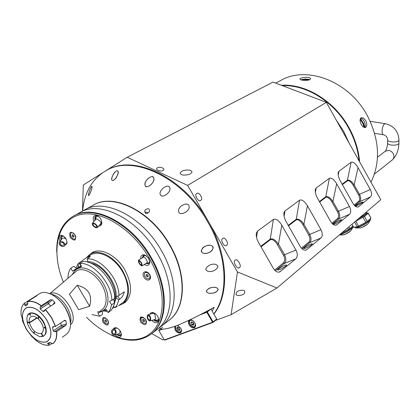 <?xml version="1.0" encoding="UTF-8"?>
<svg xmlns="http://www.w3.org/2000/svg" width="420" height="420" viewBox="0 0 420 420"><rect width="100%" height="100%" fill="white"/><g stroke="black" fill="none" stroke-linecap="round" stroke-linejoin="round"><path stroke-width="0.63" d="M126.452 301.214L123.008 303.629C130.442 296.615 130.41 285.8 122.903 271.183C114.587 256.489 98.254 248.372 89.917 254.299L86.709 257.365M118.54 305.639L123.008 303.629M93.986 251.806L90.368 254.021M117.311 306.233L115.169 307.681L113.495 306.532M87.686 256.736L91.235 254.588C99.262 250.199 113.169 257.019 121.301 269.714C129.528 282.35 129.89 297.612 122.456 302.894L122.036 303.193M76.036 267.944L78.099 263.66L88.095 256.51L90.311 256.284L87.166 258.914C100.459 257.581 119.007 278.749 118.944 295.428L115.689 297.119L118.671 299.964L119.669 299.271C122.057 297.444 123.606 294.929 124.32 291.737L118.944 295.428M118.671 299.964L117.395 304.285L115.169 307.681M77.259 285.259C88.52 288.162 92.647 295.155 89.649 306.248L78.65 309.713L69.458 294.168L77.259 285.259L89.649 306.248M50.122 293.748C61.147 287.805 80.362 316.985 70.518 324.707M51.555 294.415C61.588 295.454 73.5 313.541 70.476 323.132M79.821 263.435C93.124 262.154 111.814 283.542 111.836 300.316L114.739 298.321C114.755 281.584 96.122 260.284 82.819 261.587L79.821 263.435L81.58 266.422L72.508 271.115L70.77 268.165L73.763 266.327L76.01 267.902L76.461 268.663L72.508 271.115M111.584 304.878L110.323 309.215L108.113 312.622L111.368 310.181L113.878 305.445L114.476 302.873L111.584 304.878L109.51 301.361L111.836 300.316M108.113 312.622L106.239 309.435L97.913 313.094L99.766 316.239L91.98 314.612M114.476 302.873L113.589 299.114M78.65 309.713L69.458 294.168M67.935 278.129C67.987 274.108 68.933 270.784 70.77 268.165M76.461 268.663L79.684 266.752L78.86 267.178L78.414 266.416L78.099 263.66M81.181 265.745L78.86 267.178M77.464 268.128L78.414 266.416M112.775 308.086L114.644 307.325M104.895 310.023L106.817 311.33L107.2 311.062M106.817 311.33L102.811 310.937M87.166 258.914L87.764 262.164M87.491 261.702C100.243 260.925 117.327 281.82 116.151 296.909M116.099 297.806L114.13 304.553M90.752 263.172C104.706 265.178 119.438 289.328 114.214 301.544M99.766 316.239L102.648 314.233L102.181 311.215M42.278 332.861L41.228 333.564C36.13 333.942 32.198 330.409 29.432 322.959L37.186 317.93M36.907 317.725L29.358 322.618C28.828 319.798 29.3 317.83 30.781 316.712L31.18 316.486C33.091 315.698 35.354 316.386 37.963 318.56L38.398 318.276M41.228 333.564L42.809 336.436L39.343 336.504L34.115 333.543L34.445 332.419L33.894 331.926L33.569 333.05L34.298 332.908M43.334 336.383L42.63 336.131M27.51 321.862L27.211 322.392L29.432 322.959M33.569 333.05C30.408 329.983 28.287 326.429 27.211 322.392M28.733 322.413L28.408 322.623M39.002 316.811C42.242 319.935 44.394 323.552 45.465 327.668L44.184 327.254L44.331 327.941L45.612 328.356C46.274 332.33 45.476 334.966 43.213 336.252L41.433 333.475L41.858 333.223C44.678 329.543 43.475 324.739 38.241 318.806L39.328 316.481M45.906 327.532L45.465 327.668M44.977 327.511L44.331 327.941M45.612 328.356L46.053 328.219M42.121 333.013L41.433 333.475M29.358 322.618L27.059 321.715L26.854 317.893L27.494 315.677L28.749 314.108L29.29 313.75L30.219 315.305L30.618 315.11L29.694 313.556L29.862 313.178M29.463 313.373L29.29 313.75M38.771 315.982L37.963 318.56M29.694 313.556C32.188 312.648 35.102 313.567 38.441 316.312M38.897 317.179L38.241 317.599M50.878 305.949L48.363 303.749L47.796 302.431L50.51 299.786L52.112 299.801L48.363 303.749L40.215 308.963L42.908 311.356L44.005 311.419L45.486 309.419L51.587 317.431L55.577 326.403L52.878 326.75L52.547 327.569L53.245 330.876L61.257 325.463L66.46 323.998L65.725 325.432L62.155 326.618L54.611 331.732L56.663 331.59C57.215 337.318 55.955 341.36 52.889 343.723L49.586 342.557L47.528 343.439L49.534 345.098L52.08 343.46M40.215 308.963L40.11 307.34L47.796 302.431M50.51 299.786L41.26 305.676L40.11 307.34M33.904 297.612L33.915 297.266L24.643 303.025L24.712 305.03L25.279 305.907L27.274 304.909L27.694 303.534L27.625 301.518C31.61 300.573 36.151 301.954 41.26 305.676M22.601 320.376L22.355 320.602L22.88 321.531L21.924 317.195L21.21 315.546C20.517 309.876 21.64 305.755 24.57 303.188M35.758 296.048L39.333 293.827C45.612 289.249 58.569 296.252 65.478 308.285C71.773 320.26 72.114 328.939 66.502 334.325L66.171 334.551M33.915 297.266L35.238 296.378L35.285 296.751M27.625 301.518L36.902 295.748L35.238 296.378M52.768 304.731L54.863 302.221L52.112 299.801M54.863 302.221L54.71 303.481L45.486 309.419M31.731 336.31L36.141 340.573C41.029 344.269 45.496 345.776 49.534 345.098M31.689 336.336L32.261 336.819M51.261 294.273C56.8 297.014 61.567 301.649 65.562 308.18C68.633 313.467 70.277 318.56 70.492 323.463M27.416 322.46L27.253 321.778M27.379 315.929C29.221 309.95 38.661 313.189 43.454 321.625C47.806 330.697 47.019 335.738 41.097 336.735M34.172 333.338L33.632 332.834M43.045 335.969L42.74 336.173M66.502 334.325L62.239 337.265M65.725 325.432L56.663 331.59M54.611 331.732L53.245 330.876M66.46 323.998L65.777 320.628L63.819 320.864M55.577 326.403L64.675 320.287L65.777 320.628M161.217 250.294C178.757 279.815 178.038 313.703 161.59 326.009C178.038 313.703 178.757 279.815 161.217 250.294C141.85 215.838 103.74 197.374 83.979 210.31C103.74 197.374 141.85 215.838 161.217 250.294M85.108 209.685L92.6 205.543C112.408 192.607 150.302 210.746 169.423 244.839C186.748 274.04 185.861 307.687 169.386 320.014L168.378 320.791M140.794 316.916L140.847 319.116L140.794 316.916M160.582 326.781L169.386 320.014M156.618 329.826L157.626 329.054C174.064 316.764 174.694 282.755 157.048 253.071C137.555 218.426 99.335 199.794 79.595 212.735L74.382 215.618M64.901 237.316L64.738 238.277M161.59 326.009L157.626 329.054C174.064 316.764 174.694 282.755 157.048 253.071C137.555 218.426 99.335 199.794 79.595 212.735M157.626 329.054L151.888 333.464C168.31 321.19 168.814 287.012 151.006 257.093C131.413 222.332 93.261 203.427 73.5 216.101M149.662 260.783C149.478 262.595 148.528 263.309 146.816 262.93M143.273 257.24C143.687 255.728 144.701 255.229 146.307 255.743M141.472 265.104L141.535 265.078C141.64 263.245 140.816 261.875 139.057 260.967L138.999 260.993C138.889 262.82 139.713 264.191 141.472 265.104M138.574 260.137L138.495 260.18C138.343 262.731 139.493 264.647 141.955 265.934L142.044 265.892C142.191 263.324 141.031 261.408 138.574 260.137M146.895 262.868L146.984 262.82C147.467 262.316 147.257 261.23 146.354 259.56C145.262 257.828 144.317 257.003 143.53 257.087L143.388 257.177M158.503 318.386L158.309 319.268C157.584 320.555 156.371 320.675 154.67 319.636M149.888 320.954L154.739 319.615L155.563 318.864L154.891 314.349L153.521 313.246L154.712 313.257M149.825 315.725L148.239 314.612C146.921 315.478 146.874 317.237 148.092 319.888L149.683 321.011C151.001 320.14 151.048 318.381 149.825 315.725M148.339 319.294L149.473 320.098C150.418 319.478 150.449 318.218 149.572 316.323L148.444 315.525C147.499 316.144 147.467 317.399 148.339 319.294M121.296 333.585L120.514 334.803L118.986 334.882M114.797 334.961L119.159 333.716L119.91 332.535L120.01 330.656M116.219 332.687C116.146 330.33 115.222 329.054 113.447 328.87L112.182 329.606L111.578 331.254C111.657 333.617 112.586 334.887 114.366 335.066L115.621 334.325L116.219 332.687M112.24 331.459C112.292 333.144 112.959 334.052 114.23 334.183L115.558 332.477C115.5 330.797 114.839 329.889 113.573 329.752L112.24 331.459M115.232 330.86L115.563 332.356M61.535 237.342L62.312 236.292L63.641 236.182M66.108 239.064L65.121 238.434C63.53 237.804 62.407 238.004 61.751 239.038L59.63 241.967M61.415 246.152C63.021 246.787 64.15 246.582 64.806 245.537C65.21 244.099 64.507 242.86 62.69 241.815C61.089 241.18 59.96 241.379 59.304 242.414C58.889 243.863 59.593 245.107 61.415 246.152M62.507 242.44L60.018 243.049L60.233 244.309L61.593 245.532L64.082 244.918L63.866 243.658L62.507 242.44M95.776 219.34C95.561 217.156 96.338 216.143 98.102 216.3L98.574 216.442M101.777 221.902L100.952 223.403M100.973 223.393L100.805 221.865L97.136 218.978L95.797 219.314L92.426 223.22M92.468 224.91C94.353 227.367 96.028 228.218 97.487 227.462L97.293 225.971C95.408 223.508 93.734 222.653 92.269 223.403L92.468 224.91M96.6 225.818C95.256 224.059 94.059 223.445 93.014 223.986L93.156 225.062C94.5 226.816 95.697 227.425 96.742 226.884L96.6 225.818M122.714 303.839L124.939 302.552C132.436 295.481 132.416 284.603 124.871 269.908C116.513 255.134 100.081 246.992 91.67 252.956L90.058 254.205M92.857 252.289L91.912 253.076M86.536 317.252C107.242 338.41 134.563 346.285 150.318 333.506C166.189 320.954 166.52 287.763 149.21 258.179C130.977 226.595 97.524 207.764 77.033 215.607C56.338 223.125 51.34 252.982 63.357 282.062M56.721 252.032C56.406 235.4 61.709 223.587 72.618 216.594C92.316 203.658 130.699 222.553 150.397 257.497C168.221 287.438 167.727 321.636 151.31 333.911C140.469 341.875 127.192 342.3 111.473 335.197M151.31 333.911L151.888 333.464C168.31 321.19 168.814 287.012 151.006 257.093C131.329 222.175 92.957 203.301 73.253 216.242M75.086 234.806C70.502 230.711 68.885 231.625 70.229 237.562C74.792 241.668 76.409 240.749 75.086 234.806M73.658 233.079L72.975 232.984M107.914 320.224C103.388 316.066 101.74 316.769 102.958 322.319C107.462 326.482 109.116 325.778 107.914 320.224M104.921 320.675L105.714 321.846M145.871 319.736C141.089 315.409 139.277 316.139 140.443 321.925C145.204 326.256 147.016 325.526 145.871 319.736M149.62 274.612C146.664 269.272 140.774 272.05 143.976 277.211C146.879 282.502 152.822 279.836 149.62 274.612M116.781 334.478L118.85 335.769L120.918 335.533L121.385 334.981M113.384 328.876L114.497 327.789L116.414 327.784C119.432 329.159 121.091 331.49 121.401 334.787C121.175 336.824 120.062 337.601 118.062 337.118L114.991 334.913M116.141 327.716L114.986 328.508M115.159 328.466L115.579 327.925M62.365 235.52L61.567 235.772L60.68 237.011L60.974 240.114M59.882 241.621L59.126 237.095C59.666 235.536 60.785 235.027 62.47 235.557C65.462 237.164 66.969 239.668 66.995 243.065L66.869 243.653L64.921 245.369M61.194 239.809C60.569 237.883 60.753 236.507 61.745 235.678M140.69 258.83C140.6 255.528 142.044 254.268 145.031 255.05L148.722 258.416L149.809 262.075C149.368 265.419 147.509 266.233 144.244 264.521M145.829 263.54L149.011 263.618L149.772 262.684M142.532 257.696L143.535 255.192M144.601 254.903L143.351 255.302L142.259 257.859M93.812 221.613C92.505 217.487 93.419 215.439 96.553 215.471L97.361 215.728C100.243 217.355 101.729 219.828 101.813 223.151C101.551 225.167 100.527 226.123 98.732 226.002M99.865 224.679L101.031 224.369L101.755 223.619M95.303 219.886C94.815 217.991 95.093 216.636 96.138 215.812M97.052 215.612L95.949 215.912C94.805 216.731 94.505 218.148 95.062 220.169M153.626 319.925C155.337 321.347 156.812 321.657 158.051 320.849L158.655 320.056M149.956 314.149L149.982 314.087C150.617 312.737 151.767 312.275 153.442 312.695C156.487 313.981 158.23 316.292 158.671 319.636L158.393 321.211C156.881 323.431 154.675 323.169 151.788 320.429M151.804 313.651L152.339 312.921M153.169 312.627L151.615 313.703M158.135 320.775C156.944 321.41 155.558 321.095 153.988 319.825M101.126 224.306L100.007 224.511M149.095 263.555L146.108 263.366M66.512 243.747L65.972 243.899M65.882 244.031L66.959 243.29M121.013 335.454C119.9 336.005 118.613 335.654 117.143 334.388M75.637 237.484L75.889 236.849M124.488 302.589L125.585 302.038M149.41 278.502L150.292 276.176M145.058 276.617C146.444 278.618 147.861 279.274 149.299 278.591C150.25 277.704 150.276 276.381 149.373 274.627C147.987 272.632 146.575 271.971 145.142 272.643C144.181 273.536 144.154 274.858 145.058 276.617M148.271 275.893L147.903 276.817L146.848 276.549L146.15 275.357L146.517 274.433L147.572 274.701L148.271 275.893L146.848 276.549M147.236 274.617L146.15 275.357M147.809 272.548L145.32 272.533M145.777 323.243L146.407 322.507L146.554 321.342M140.999 318.344C141.12 321.956 142.674 323.62 145.666 323.337L146.123 322.718C146.018 319.111 144.464 317.441 141.472 317.709L140.999 318.344M144.228 321.673L143.209 321.379L142.543 320.234L142.889 319.384L143.908 319.678L144.58 320.828L144.228 321.673M144.48 320.654L143.209 321.379M143.462 319.552L142.543 320.234M143.672 317.41L141.645 317.599M105.704 317.909L104.066 318.129M105.315 318.077L103.892 318.234C102.811 320.324 103.635 322.208 106.37 323.878L107.803 323.715C108.88 321.62 108.05 319.741 105.315 318.077M105.194 319.882L106.145 320.166L106.79 321.269L106.491 322.082L105.541 321.794L104.895 320.696L105.194 319.882M105.793 320.061L104.895 320.696M107.919 323.62L108.675 322.145M72.424 234.796L73.369 235.022L74.036 236.156L73.757 237.074L72.812 236.849L72.145 235.715L72.424 234.796M73.3 235.001L72.145 235.715M74.02 236.213L72.812 236.849M75.542 237.998C76.603 235.001 71.453 230.68 70.644 233.877C69.605 236.864 74.713 241.169 75.542 237.998M205.832 269.488C207.937 273.593 216.883 271.173 217.886 266.322C215.88 262.017 206.803 264.6 205.832 269.488M235.216 260.311C232.066 260.941 237.615 270.585 239.347 267.493C242.461 266.837 236.959 257.266 235.216 260.311C232.066 260.941 237.615 270.585 239.347 267.493C242.461 266.837 236.959 257.266 235.216 260.311M208.289 288.923C202.629 293.543 212.672 294.578 216.3 291.795C221.939 287.243 211.932 285.978 208.289 288.923M236.297 293.412C234.407 296.987 245.417 295.507 244.55 292.315C246.482 288.734 235.426 290.189 236.297 293.412C235.426 290.189 246.482 288.734 244.55 292.315C245.417 295.507 234.407 296.987 236.297 293.412M202.214 248.756C198.686 255.418 209.979 254.132 212.279 249.979C215.733 243.322 204.503 244.535 202.214 248.756M178.626 209.769C177.503 217.025 188.365 212.499 189.11 207.89C190.087 200.608 179.398 205.186 178.626 209.769M144.895 184.328C145.567 190.496 154.445 182.973 153.977 178.999C153.09 172.841 144.543 180.432 144.895 184.328M111.704 179.608C113.006 183.498 119.112 174.242 118.178 171.712C116.65 167.9 110.964 177.14 111.704 179.608M88.41 195.395C89.145 196.66 92.636 187.304 92.033 186.47C91.088 185.33 88.022 194.554 88.41 195.395M222.737 238.602C224.584 235.736 229.635 244.519 226.527 245.196C224.684 248.11 219.597 239.258 222.737 238.602C224.584 235.736 229.635 244.519 226.527 245.196C224.684 248.11 219.597 239.258 222.737 238.602M200.692 200.261C198.749 203.023 193.62 194.103 196.87 193.615C198.823 190.895 203.91 199.752 200.692 200.261C198.749 203.023 193.62 194.103 196.87 193.615C198.823 190.895 203.91 199.752 200.692 200.261M157.416 167.843C160.188 166.178 166.131 168.913 163.097 170.478C160.314 172.168 154.34 169.391 157.416 167.843C160.188 166.178 166.131 168.913 163.097 170.478C160.314 172.168 154.34 169.391 157.416 167.843M160.03 193.4C160.813 199.873 170.21 193.142 170.032 188.843C169.082 182.353 159.941 189.173 160.03 193.4M181.025 174.269C179.403 173.423 180.117 172.195 183.162 170.588C187.32 169.748 189.961 169.832 191.074 170.83C192.712 171.654 192.019 172.883 189.005 174.505C184.81 175.366 182.149 175.287 181.025 174.269C182.149 175.287 184.81 175.366 189.005 174.505C192.019 172.883 192.712 171.654 191.074 170.83C189.961 169.832 187.32 169.748 183.162 170.588C180.117 172.195 179.403 173.423 181.025 174.269M205.826 269.341C207.013 264.532 216.101 261.98 217.896 266.453C216.704 271.226 207.69 273.651 205.826 269.341M206.33 291.17C208.352 287.002 217.256 285.763 218.227 289.564C216.248 293.695 207.349 294.835 206.33 291.17M201.254 251.37C201.805 246.32 210.74 242.666 213.203 247.396C212.678 252.436 203.747 255.969 201.254 251.37M159.768 328.193C161.254 329.968 166.698 329.212 176.101 325.915C186.931 321.536 199.631 315.315 214.195 307.256L212.126 311.01M209.213 315.2L208.787 315.73M169.024 320.303C186.06 308.322 187.283 274.244 169.712 244.645C150.738 210.829 113.216 192.638 93.314 205.139M213.811 313.919C228.984 294.1 227.378 255.47 207.832 222.075C182.936 177.329 132.877 154.114 106.05 170.641C92.232 178.815 84.415 192.292 82.604 211.071M148.874 212.389C146.066 214.179 144.727 213.591 144.853 210.625L145.42 209.769C148.25 207.937 149.588 208.525 149.436 211.538L148.874 212.389M213.916 314.108C229.609 294.462 228.265 255.397 208.499 221.629L237.463 271.976L231.095 314.695L276.969 288.005L237.463 271.976M355.546 206.414L362.434 202.713L362.995 202.072C361.594 202.057 359.105 203.27 355.541 205.7L355.11 206.099M304.49 247.643L303.713 248.519C305.062 248.698 307.708 247.422 311.64 244.703L312.401 243.841C311.042 243.668 308.406 244.934 304.49 247.643M343.739 133.465L341.806 130.011M278.581 268.931L277.683 269.939C279.001 270.202 281.72 268.9 285.836 266.033L286.713 265.041C285.385 264.784 282.676 266.081 278.581 268.931M333.979 223.414L333.322 224.154C334.703 224.238 337.26 222.999 340.988 220.437L341.628 219.713C340.242 219.634 337.696 220.868 333.979 223.414M319.41 201.569L325.558 196.875C327.647 195.951 330.104 197.495 332.929 201.495L331.994 202.036C329.59 198.193 327.479 196.655 325.657 197.426L319.662 202.015M325.657 197.426L329.348 178.306C331.438 177.471 333.874 179.287 336.656 183.755L349.44 206.493C351.104 209.9 351.151 212.489 349.582 214.274L336.473 225.041C334.493 225.692 332.593 224.574 330.771 221.692L317.51 198.203C315.604 194.712 314.911 191.704 315.425 189.168L316.223 187.96L315.352 192.386M329.348 178.306L316.223 187.96M260.741 246.346L270.039 239.248C272.522 238.088 275.326 239.694 278.45 244.057L277.421 244.655C274.748 240.471 272.328 238.865 270.165 239.841L261.019 246.829M270.165 239.841L273.394 219.46C275.887 218.405 278.686 220.306 281.778 225.178L295.932 250.047C297.759 253.785 297.717 256.709 295.806 258.82L279.877 271.882C277.531 272.669 275.363 271.514 273.368 268.417L258.631 242.65C256.599 238.996 255.869 235.715 256.447 232.801L257.518 231.137L256.526 237.363M273.394 219.46L257.518 231.137M82.483 211.139L83.291 185.021L101.908 173.245M105.871 170.735L127.181 157.259L273.053 82.1L326.34 102.354L380.793 199.726L276.969 288.005M127.181 157.259L187.651 185.393L326.34 102.354M288.225 225.372L295.99 219.445C298.284 218.395 300.919 219.975 303.907 224.17L302.92 224.742C300.373 220.715 298.1 219.14 296.105 220.017L288.488 225.834M296.105 220.017L299.565 200.209C301.87 199.264 304.495 201.128 307.44 205.805L320.948 229.682C322.702 233.263 322.702 236.035 320.954 237.988L306.38 249.947C304.211 250.672 302.164 249.533 300.253 246.53L286.209 221.834C284.235 218.248 283.526 215.087 284.078 212.352L285.007 210.919L284.067 216.248M299.565 200.209L285.007 210.919M342.153 184.212L347.198 180.359C349.141 179.524 351.472 181.031 354.181 184.889L353.283 185.414C350.983 181.703 348.983 180.196 347.293 180.894L342.389 184.637M347.293 180.894L351.12 162.288C353.062 161.537 355.367 163.317 358.024 167.622L370.282 189.53C371.884 192.801 371.963 195.269 370.519 196.933L358.423 206.866C356.58 207.47 354.779 206.372 353.031 203.574L340.331 180.978C338.478 177.56 337.801 174.657 338.289 172.268L338.993 171.208L338.184 175.056M351.12 162.288L338.993 171.208M187.651 185.393L208.499 221.629C183.766 177.188 134.106 153.935 107.195 170.037M151.746 333.58L162.75 339.859L164.005 339.397M231.095 314.695L215.381 320.481M160.015 193.526C159.873 189.299 168.845 182.385 170.042 188.727C170.273 192.995 161.096 199.847 160.015 193.526M89.177 195.064C87.37 197.258 89.156 190.701 91.203 186.837C93.135 184.585 91.387 191.2 89.177 195.064M114.923 179.219C109.73 183.829 111.799 175.256 114.938 172.127C120.031 167.491 118.246 176.132 114.923 179.219M145.834 186.695C142.936 183.582 148.155 176.111 152.943 176.642C156.083 179.728 150.649 187.294 145.834 186.695M178.553 209.984C179.219 205.417 189.709 200.519 189.173 207.695C188.533 212.258 177.928 217.119 178.553 209.984M194.859 322.817C192.964 320.156 191.069 319.326 189.168 320.324C188.102 321.405 188.092 322.954 189.142 324.959C191.037 327.621 192.938 328.451 194.849 327.437C195.899 326.351 195.899 324.812 194.859 322.817M174.605 326.471L175.208 330.178C177.056 332.787 178.899 333.611 180.742 332.651C181.76 331.601 181.755 330.083 180.721 328.115L177.534 325.358M177.503 327.831L179.498 330.215M158.865 330.498L158.907 330.041L158.855 330.603L164.325 339.953L212.562 322.235L206.792 312.291L199.447 315.094M162.566 327.217L158.907 330.041M212.279 320.486L211.675 320.707M211.948 321.179L212.552 320.959M210.966 309.01L216.704 318.964L210.956 309.015M210.914 309.036L207.338 311.971L213.108 321.919L216.704 318.964L216.636 319.452L213.04 322.403L164.797 340.106L164.325 339.953M203.606 312.931L206.829 311.698L207.338 311.971M206.792 312.291L206.829 311.698L208.614 310.275M162.902 329.054L158.855 330.603M192.575 324.219L193.52 325.048M212.562 322.235L213.04 322.403L213.108 321.919M191.405 321.83L193.006 322.282L194.009 324.009L193.41 325.285L191.814 324.833L190.806 323.106L191.405 321.83M192.15 322.04L190.806 323.106M192.533 322.151L193.368 323.584L191.814 324.833M179.928 329.269L178.941 327.574L177.382 327.122L176.82 328.367L177.807 330.062L179.361 330.514L179.928 329.269M178.127 327.338L176.82 328.367M145.546 213.308L145.934 212.111L147.478 212.588L147.205 213.434M147.782 213.218L147.478 212.588M339.806 234.581L341.649 233.914C347.944 231.016 351.808 228.533 353.257 226.464L352.957 225.939L349.902 228.548L348.931 226.821M347.634 227.923L348.495 229.451L349.902 228.548M348.495 229.451L341.471 233.163M354.554 222.038L357.184 226.711L358.575 226.139L355.798 221.198L364.466 216.452L368.13 213.318L368.135 213.003L367.059 213.218M355.74 221.03C362.061 218.059 365.909 215.591 367.285 213.623L367.164 213.402M366.476 212.583L366.854 212.856C366.214 214.142 363.368 216.137 358.318 218.841M359.205 218.085C364.098 215.345 366.529 213.518 366.497 212.604L366.062 212.504M357.184 226.711L353.729 227.299L351.992 224.217M370.844 217.922L368.146 213.024M368.13 213.318L370.892 217.912M370.886 218.232L367.243 221.403L364.466 216.452M355.278 221.424L355.798 221.198M363.038 217.361L365.82 222.316L367.243 221.403M365.82 222.316L358.575 226.139M365.227 212.961L364.345 213.712M349.199 143.225L343.565 131.166L336.2 119.978M359.042 160.823C357.882 149.473 354.365 138.474 348.485 127.832C334.268 101.834 306.437 84.578 282.408 85.654C306.437 84.578 334.268 101.834 348.485 127.832C354.365 138.474 357.882 149.473 359.042 160.823M371.002 182.217C380.793 161.774 379.517 139.487 367.175 115.364C348.763 80.861 306.453 65.231 280.539 80.572L275.678 83.097M363.342 117.931C366.849 121.223 367.657 124.383 365.757 127.418L365.516 127.554C362.618 127.47 360.769 125.008 359.982 120.178L360.943 117.773L363.342 117.931M281.358 85.255C305.755 83.596 334.415 100.999 348.936 127.575C355.052 138.658 358.622 150.103 359.641 161.9M300.689 78.335L299.985 78.976C299.25 80.304 307.398 81.008 309.902 79.59L310.58 78.892C311.272 77.012 303.198 76.75 300.689 78.335M363.899 126.882L364.487 126.483L363.704 123.669L360.838 119.18L360.25 119.574L362.628 122.987L363.899 126.882M364.361 127.627C367.054 125.99 363.363 117.532 360.35 118.445M360.838 119.18L364.487 126.483M309.719 79.684L308.196 79.217M301.712 79.606L301.046 79.889M308.39 80.099L305.687 79.317L302.998 79.317L301.502 79.837L307.33 80.267M302.143 79.495L302.894 79.595M307.067 80.168L307.571 80.236M100.443 310.511C107.415 307.582 108.129 295.318 101.672 284.435C95.314 273.504 83.585 267.089 76.949 270.653L49.865 293.643M72.513 274.197L74.387 271.063L77.096 268.926C84.126 265.13 96.569 271.913 103.304 283.505C110.15 295.04 109.363 308.038 101.966 311.131L97.435 311.971M79.133 263.025L80.85 265.944M87.596 256.788L88.4 258.153M88.604 256.258L89.329 257.486M119.669 299.271L117.779 296.048M26.596 329.422C21.147 319.016 21.074 311.782 26.376 307.713C33.091 305.786 39.91 309.902 46.84 320.056C52.358 330.834 52.316 338.105 46.715 341.859C39.937 343.408 33.227 339.26 26.596 329.422M45.344 309.566L51.413 317.541L55.382 326.466M27.547 301.686C31.511 300.746 36.036 302.122 41.113 305.818M32.088 336.903L26.245 329.201L22.355 320.602M26.628 329.411C21.205 319.058 21.126 311.855 26.407 307.808C33.086 305.897 39.874 309.992 46.767 320.093C52.259 330.818 52.216 338.048 46.646 341.786C39.9 343.329 33.227 339.203 26.628 329.411M24.712 305.03L27.668 303.188M42.32 335.612L42.688 335.365M49.591 345.125L47.518 345.282M50.379 342.547L48.027 344.164M56.464 331.648C57.015 337.412 55.734 341.46 52.616 343.796M60.769 322.917L61.257 325.463L62.155 326.618M54.112 326.524L52.547 327.569M42.908 311.356L45.087 309.95M100.989 223.367L97.487 227.462M331.863 223.251L337.58 218.568C338.971 217.019 338.951 214.767 337.507 211.822L331.994 202.036M336.656 183.755L332.929 201.495L338.447 211.281L337.507 211.822M349.44 206.493L338.447 211.281C340.09 214.646 340.121 217.219 338.536 218.993L332.519 223.928M337.58 218.568L338.536 218.993L349.582 214.274M335.706 225.257L336.966 224.721M274.591 270.113L283.353 262.946C285.038 261.109 285.096 258.578 283.521 255.344L277.421 244.655M281.778 225.178L278.45 244.057L284.55 254.746L283.521 255.344M295.932 250.047L284.55 254.746C286.351 258.442 286.288 261.334 284.361 263.435L275.342 270.837M283.353 262.946L284.361 263.435L295.806 258.82M278.744 272.165L280.555 271.451M301.413 248.162L308.7 242.203C310.244 240.508 310.259 238.109 308.747 235.011L302.92 224.742M307.44 205.805L303.907 224.17L309.734 234.439L308.747 235.011M320.948 229.682L309.734 234.439C311.462 237.977 311.446 240.718 309.682 242.66L302.122 248.866M308.7 242.203L309.682 242.66L320.954 237.988M305.435 250.199L306.968 249.569M354.07 205.081L358.727 201.269C360.008 199.82 359.956 197.678 358.57 194.843L353.283 185.414M358.024 167.622L354.181 184.889L359.473 194.323L358.57 194.843M370.282 189.53L359.473 194.323C361.058 197.563 361.116 200.009 359.651 201.663L354.69 205.737M358.727 201.269L359.651 201.663L370.519 196.933M357.772 207.06L358.853 206.593M192.754 320.576C189.667 319.72 188.748 321.017 189.998 324.461C193.294 327.868 195.079 327.679 195.363 323.904M175.875 325.999L175.382 327.616L176.043 329.69C179.141 332.987 180.889 332.887 181.293 329.395M178.521 325.82L177.251 325.469M335.612 238.145L336.908 237.038M336.725 237.248L334.919 238.733M353.257 226.464L352.994 227.315C350.742 229.535 347.036 231.803 341.891 234.113L339.392 234.932M353.231 226.905L351.01 230.459M339.37 234.948L342.809 234.943L344.652 234.476C347.54 233.179 349.624 231.903 350.894 230.648C349.655 231.934 347.624 233.205 344.804 234.449M350.317 231.205L344.867 234.413M354.816 227.11L355.052 227.53C355.105 228.076 356.349 227.861 358.79 226.889C365.185 223.944 369.091 221.44 370.508 219.371L370.382 219.14M370.482 219.839L370.241 220.243C367.988 222.474 364.25 224.753 359.032 227.089L355.577 227.981L355.189 227.766M356.239 227.981L359.825 227.976L361.783 227.477C364.712 226.17 366.818 224.889 368.083 223.629L368.204 223.44M367.474 224.217L361.998 227.419M398.99 139.923L398.984 140.196C398.47 131.35 393.923 125.853 385.34 123.706L384.568 123.979C381.932 125.575 381.071 135.004 383.57 134.768C385.954 135.529 387.319 137.209 387.665 139.813C386.888 141.928 396.212 142.847 398.486 140.868L398.984 140.196L398.895 143.372L398.401 144.049C396.648 145.1 394.133 145.409 390.852 144.979C388.616 144.538 387.529 143.876 387.597 142.978L387.66 140.091M392.28 159.983L392.39 159.894C394.154 158.203 394.422 156.083 393.199 153.531L391.681 151.694L389.65 150.565L388.92 150.381L385.303 151.221L377.486 157.185M398.906 143.099L398.895 143.372C398.701 150.181 396.532 155.689 392.39 159.894L374.414 174.116M118.676 305.545L122.456 302.894M27.578 304.458L25.783 305.582M21.053 313.966C20.748 309.005 21.94 305.361 24.622 303.041M49.634 345.125C46.715 345.66 43.475 344.967 39.91 343.046M83.979 210.31L80.729 212.111M143.451 257.129L138.495 260.18M146.832 262.92L147.767 263.057M143.514 256.547L143.309 257.213M146.984 262.82L142.044 265.892M154.476 319.688L156.922 320.329M153.3 313.246L148.239 314.612M117.495 334.304L118.041 334.598M117.033 328.025L113.447 328.87M114.534 334.105L114.23 334.183M118.886 334.877L119.984 334.981M61.787 236.786L61.646 237.106M67.032 242.414L64.806 245.537M60.317 242.545L60.086 242.865M61.378 238.114L61.409 239.516M96.086 217.077L95.671 219.46M92.127 252.677L91.67 252.956M149.588 278.392L149.299 278.591M145.95 323.127L145.666 323.337M108.087 323.516L107.803 323.715M144.643 211.265L144.853 210.625M315.242 190.124L315.425 189.168M279.877 271.882L279.536 272.018M256.211 234.297L256.447 232.801M306.38 249.947L306.117 250.052M283.857 213.575L284.078 212.352M338.121 173.066L338.289 172.268M195.347 326.807C193.4 327.716 191.572 326.944 189.872 324.487C188.858 322.586 188.895 321.074 189.956 319.925M181.225 332.036C179.34 332.876 177.576 332.105 175.928 329.716M175.35 326.198L175.917 329.695M336.966 236.996L334.866 238.775M344.783 234.46L343.145 234.948M367.285 213.623L366.854 212.856M366.497 212.604L366.802 212.688M361.935 227.456C364.817 226.18 366.87 224.905 368.083 223.629L370.241 220.243L370.508 219.371L370.204 218.825M361.914 227.467L360.171 227.981M370.923 218.069L368.172 213.155M365.967 212.331L366.403 213.108M309.535 79.595L305.55 78.939L301.57 79.658M385.329 151.2C386.605 149.305 387.361 146.653 387.592 143.257M385.34 123.706L370.178 121.296M383.329 134.731L374.608 133.276"/></g></svg>
